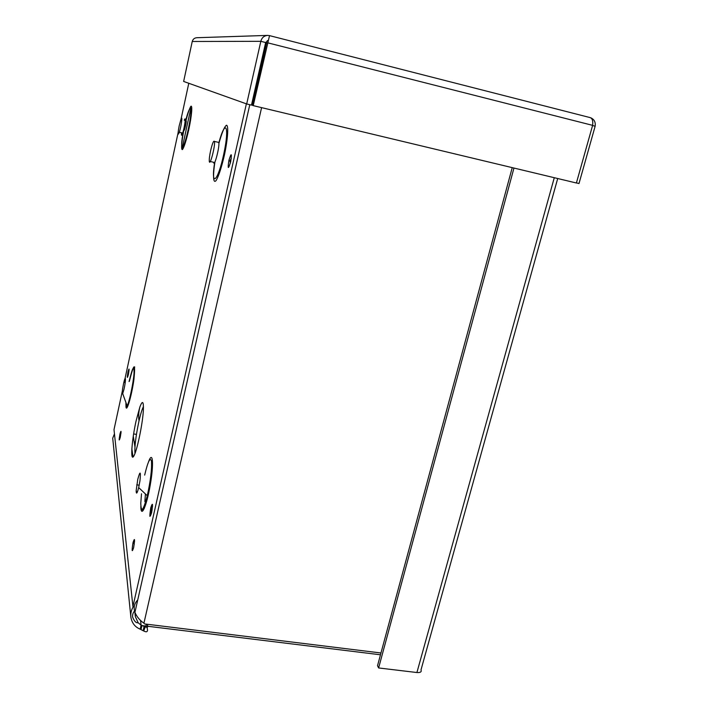 <?xml version="1.0" encoding="UTF-8"?>
<svg xmlns="http://www.w3.org/2000/svg" width="708" height="708" viewBox="0 0 708 708"><rect width="100%" height="100%" fill="white"/><g stroke="black" fill="none" stroke-linecap="round" stroke-linejoin="round"><path stroke-width="1.06" d="M137.733 599.924C134.29 603.526 133.352 607.668 134.918 612.349C136.794 616.748 139.795 620.367 143.928 623.199L144.618 623.934L380.966 652.988M264.367 52.87L263.172 53.507M114.723 426.305L115.041 424.853M146.06 624.111L146.149 626.129L147.131 627.934C148.149 631.625 147.016 632.651 143.742 631.014L140.166 629.164L141.087 625.129L145.255 626.828C147.574 627.642 148.326 627.076 147.512 625.137L146.901 624.208M141.034 629.598L141.954 625.562L146.149 626.076M114.448 433.845L112.722 438.217L130.883 617.279C130.458 613.42 131.281 609.862 133.369 606.588M140.166 629.164C135.024 627.014 131.927 623.058 130.892 617.27M135.325 613.376L135.334 616.562L138.157 622.766L141.087 625.129L140.538 620.42M190.903 107.97L182.222 147.99M134.697 366.948L134.139 369.488M126.582 404.33L126.148 406.312M266.597 43.055L265.465 43.409M149.884 516.327L152.282 505.68M263.845 50.542L265.208 49.162M131.838 448.713L133.051 457.032M133.281 436.048L134.945 446.845M144.113 506.3L144.405 508.202M557.7 178.522L421.003 669.892C421.773 671.874 420.41 672.75 416.915 672.529L378.621 667.954L513.964 168.053M378.621 667.954L377.523 665.715L512.229 167.637M269.544 35.63L590.171 117.608C592.348 118.422 593.162 120.997 592.623 125.351L576.4 183L253.216 105.625L269.527 35.621L267.677 35.409C264.111 35.701 261.818 37.666 260.827 41.312L246.685 103.952L183.646 81.447L192.24 41.48C192.93 39.161 194.461 37.905 196.833 37.719L267.677 35.4M592.623 125.351L267.474 42.763L266.659 42.763L252.473 105.359L253.216 105.625M267.854 40.56L265.659 42.542L251.482 105.103L246.685 103.952M265.659 42.542L260.827 41.312L192.24 41.48M576.427 182.912L578.994 183.531L595.145 126.21C595.72 122.121 594.207 119.298 590.605 117.732M592.569 125.555L595.145 126.21M136.06 421.021L139.874 406.95C142.458 400.25 143.627 401.171 143.388 409.702C142.795 423.685 136.688 452.571 133.502 456.545C130.237 461.235 131.865 439.889 136.06 421.021M246.375 103.846L132.927 606.535L114.006 429.65L122.325 391.117M124.201 382.409L178.071 132.874M180.956 119.51L188.779 83.278M144.857 501.636L145.432 493.972M137.768 479.325L136.166 490.715C136.263 494.697 137.113 493.653 138.688 487.591L139.963 480.759C140.901 471.032 140.166 470.555 137.768 479.325M123.519 383.807L122.634 388.63C122.059 392.772 122.077 394.418 122.688 393.577L123.944 389.48C126.033 380.745 125.909 373.585 123.856 382.347L123.519 383.807M209.303 161.291C209.86 167.088 215.551 145.105 214.427 141.423C213.648 140.255 212.382 143.299 210.648 150.556C209.577 155.548 209.126 159.132 209.303 161.291L213.621 162.265C214.223 168.07 219.94 146.113 218.772 142.423L218.029 142.246M181.496 132.768C181.23 135.989 181.629 136.078 182.691 133.042C184.779 126.776 186.248 114.811 184.266 120.28M179.204 125.794C177.655 134.069 177.69 136.228 179.31 132.263C181.381 125.989 182.868 114.015 180.912 119.493L179.204 125.794M143.184 630.757L144.051 626.412M147.352 626.217L380.479 654.785M135.387 442.075L134.184 441.881M143.928 623.199L261.597 107.625M133.617 433.924L136.44 434.385M416.915 672.529L554.284 177.708M268.217 40.639L267.288 40.639M134.963 453.562C134.485 447.04 135.741 436.588 138.724 422.216L139.034 420.826C140.653 413.844 142.122 409.1 143.45 406.578M185.726 121.457C187.673 117.324 183.637 135.387 184.071 128.891M127.971 372.001C126.936 378.293 127.077 379.134 128.396 374.514C129.44 368.213 129.298 367.372 127.971 372.001M119.926 434.11C118.838 440.721 118.962 441.748 120.298 437.199C121.387 430.57 121.263 429.535 119.926 434.11M150.769 507.733C149.353 516.928 149.627 518.601 151.609 512.751C153.025 503.512 152.742 501.839 150.769 507.733M129.378 381.205C134.069 362.717 135.591 362.08 133.954 379.276C131.511 397.029 125.82 415.286 125.953 405.295M125.98 404.047L126.042 402.852M184.602 126.369C186.965 116.015 189.027 109.359 190.788 106.395C192.682 104.527 191.753 115.714 188.797 129.537C186.328 140.255 184.239 146.91 182.522 149.485C180.761 150.742 181.788 139.591 184.602 126.369M218.887 143.485C221.887 132.732 224.409 126.644 226.463 125.228C228.702 125.325 227.879 138.502 224.551 154.406C221.719 166.787 218.967 175.407 216.294 180.257C213.232 184.514 212.701 176.062 214.958 161.84M148.512 461.908C152.769 449.996 154.017 463.359 150.273 484.847C146.609 506.379 140.848 518.999 140.839 506.22M228.888 160.442C227.569 169.345 228.171 169.796 230.666 161.796C231.976 152.875 231.383 152.424 228.888 160.442M133.033 542.576C131.67 551.258 131.874 552.939 133.644 547.62C135.007 538.903 134.803 537.23 133.033 542.576M141.494 493.795L140.786 503.184C141.096 513.309 143.255 510.822 147.273 495.724C150.592 480.546 151.999 469.032 151.468 461.174C150.211 456.766 147.937 461.412 144.662 475.103M125.936 402.551C125.794 406.268 126.192 407.374 127.13 405.861C129.245 402.409 133.325 383.223 134.033 373.373C134.201 364.381 132.555 367.116 129.077 381.568M214.666 162.398C210.568 187.717 217.728 182.407 223.737 154.22C229.843 125.962 225.498 117.891 218.843 142.848M184.363 126.387C178.903 151.335 182.567 155.371 188.248 129.325C193.93 103.12 189.753 101.226 184.363 126.387M135.396 610.287C133.299 611.969 132.369 614.225 132.6 617.049C134.299 621.288 136.157 623.19 138.157 622.766M145.255 626.828L143.742 631.014M147.512 625.137L147.131 627.934M135.334 616.562L134.706 610.871M265.624 42.675L266.712 42.684M249.782 104.695L134.927 612.349M139.034 420.826C138.317 416.941 138.6 412.313 139.874 406.95M134.555 541.593C134.21 540.142 133.971 540.708 133.865 543.302L134.246 544.319M231.286 158.495L229.896 160.858L230.357 163.088M139.211 485.201L136.75 484.83M141.166 508.468C142.467 512.477 144.494 508.229 147.273 495.724L138.688 487.591M136.166 490.715L136.954 492.848M125.219 382.586L123.856 382.347M126.015 402.772C125.891 406.658 126.263 407.684 127.13 405.861L122.688 393.577M218.772 142.423L214.427 141.423M181.832 119.714L180.912 119.493M182.691 133.042L179.31 132.263M184.682 126.006L184.974 124.697M152.547 506.565C152.167 504.839 151.839 505.592 151.565 508.831L152.123 510.07M120.971 433.207L121.033 432.623"/></g></svg>
